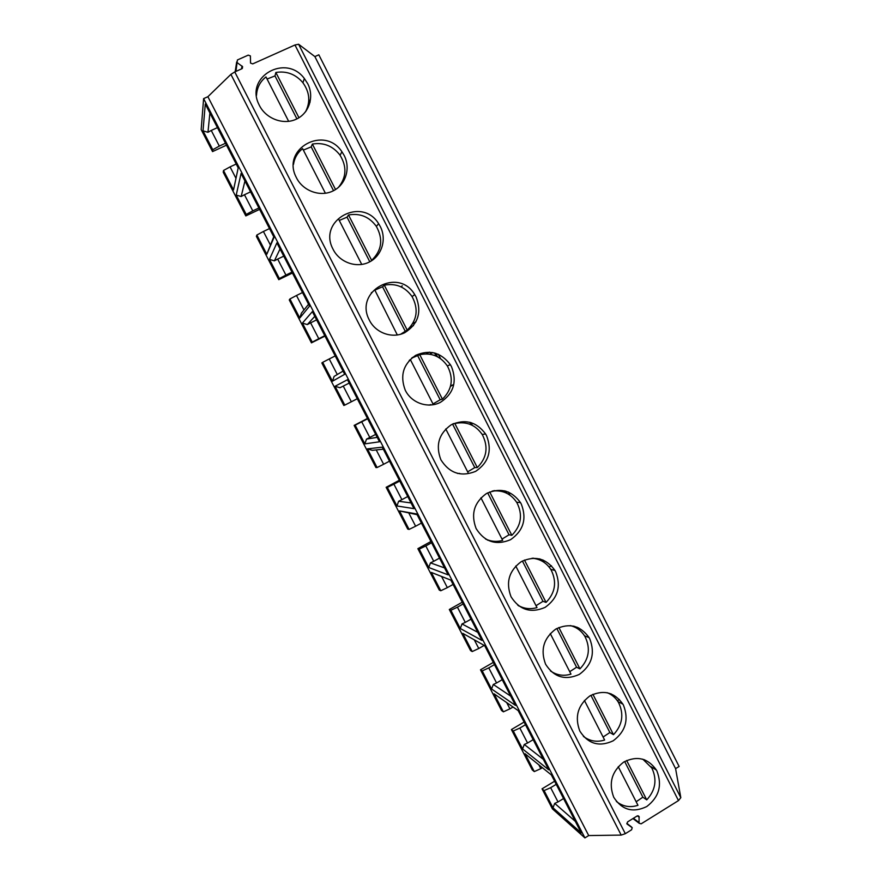 <?xml version="1.0" encoding="UTF-8"?>
<svg xmlns="http://www.w3.org/2000/svg" width="882" height="882" viewBox="0 0 882 882"><rect width="100%" height="100%" fill="white"/><g stroke="black" fill="none" stroke-linecap="round" stroke-linejoin="round"><path stroke-width="1.32" d="M642.802 759.159L651.82 768.002C657.266 779.556 655.58 790.173 646.738 799.886L626.65 760.482M623.508 705.258C629.031 719.668 625.592 731.509 613.188 740.803C599.275 747.241 588.162 744 579.838 731.101C574.469 716.901 577.809 705.181 589.871 695.92C603.321 689.382 614.335 692.127 622.924 704.167L623.508 705.258M589.771 638.855C595.35 653.386 591.866 665.237 579.309 674.41C565.23 680.706 553.995 677.321 545.605 664.256C540.203 649.968 543.577 638.259 555.737 629.109C569.287 622.681 580.411 625.536 589.121 637.653L589.771 638.855M555.704 571.812C561.338 586.464 557.799 598.316 545.098 607.378C530.854 613.519 519.498 609.98 511.031 596.75C505.595 582.385 509.013 570.687 521.262 561.658C534.911 555.34 546.145 558.284 554.976 570.467L555.704 571.812M521.317 504.107C526.995 518.892 523.412 530.755 510.557 539.696C496.136 545.682 484.659 541.978 476.126 528.583C470.668 514.14 474.097 502.464 486.434 493.545C500.171 487.338 511.516 490.359 520.479 502.597L521.317 504.107M486.588 435.741C492.321 450.669 488.683 462.532 475.663 471.352C461.077 477.173 449.467 473.303 440.857 459.731C435.388 445.234 438.85 433.58 451.242 424.771C465.057 418.674 476.512 421.761 485.629 434.021L486.588 435.741M451.518 366.714C457.306 381.774 453.613 393.648 440.427 402.335C428.079 408.796 411.486 403.14 405.246 390.186C399.767 375.644 403.25 364.023 415.687 355.336C429.534 349.327 441.11 352.458 450.382 364.707L451.518 366.714M416.095 297.002C421.949 312.206 418.2 324.08 404.827 332.646C392.325 338.975 375.534 333.032 369.26 319.934C353.825 291.137 398.554 266.629 414.738 294.621L416.095 297.002M380.329 226.597C387.011 239.518 381.652 256.276 368.863 262.263C356.174 268.448 339.184 262.219 332.9 248.933C317.619 220.191 361.907 196.102 378.621 223.675L380.329 226.597M344.2 155.497C350.97 168.583 345.49 185.374 332.503 191.196C319.615 197.215 302.416 190.644 296.154 177.172C281.204 148.661 324.499 124.979 341.918 151.748L344.2 155.497M656.925 771.033C662.393 785.322 658.997 797.163 646.749 806.556C632.989 813.138 621.986 810.051 613.751 797.295C608.404 783.194 611.711 771.463 623.673 762.092C637.002 755.433 647.906 758.09 656.395 770.041L656.925 771.033M235.935 71.398L237.401 59.965L248.239 55.136L250.389 55.908L250.543 63.096L252.715 63.89L294.963 44.982L298.612 44.243L314.874 56.591L675.59 768.641L679.118 766.469L318.832 54.805L314.874 56.591M237.28 62.721L242.616 66.69L241.9 68.741L234.766 71.927L625.316 833.688L631.6 829.775L632.207 827.68L626.97 823.997L627.576 821.903L637.135 815.971L639.075 816.489L638.105 815.773M633.408 818.276L639.053 822.542L639.075 816.489M639.053 822.542L639.218 823.314L641.159 823.832L678.478 800.591L294.963 44.982M307.719 83.68C314.587 96.954 308.954 113.822 295.713 119.434C282.582 125.266 265.14 118.254 258.955 104.528C244.722 76.679 285.889 53.416 304.345 78.487L307.719 83.68M298.612 44.243L680.816 797.67L675.59 768.641M680.816 797.67L678.478 800.591M625.316 833.688L621.193 835.1L230.908 74.364L234.766 71.927M538.858 764.859L540.82 768.663L534.272 771.585L525.033 753.713L551.371 774.936L581.293 832.95L552.981 807.78L544.095 790.592L542.044 788.817L552.397 808.849L584.92 837.9L588.702 835.563L621.193 835.1M217.435 127.625L211.25 130.448L219.32 146.092L212.771 149.72L212.54 151.594L201.173 129.588L203.61 98.63L207.887 96.711L588.702 835.563M203.61 98.63L584.92 837.9M212.771 149.72L203.014 130.845L205.274 104.054L238.195 167.867L233.543 189.917L223.51 170.491L223.223 172.233L245.802 215.914L246.221 214.436L236.222 195.076L241.073 173.456L274.037 237.346L266.816 254.259L256.86 235.02L256.386 236.376L278.767 279.671L279.374 278.558L269.462 259.385L276.893 242.87L309.527 306.153L299.781 318.027L289.924 298.965L289.263 299.946L311.445 342.855L312.239 342.117L302.405 323.11L312.36 311.622L344.686 374.299L332.459 381.233L322.691 362.337L321.842 362.954L343.826 405.477L344.796 405.103L335.061 386.272L347.486 379.723L379.503 441.794L364.85 443.878L355.159 425.146L354.134 425.411L375.93 467.559L377.077 467.537L367.43 448.872L382.281 447.163L413.989 508.638L396.944 505.97L387.341 487.404L386.14 487.305L407.738 529.09L409.072 529.421L399.502 510.91L416.734 513.963L448.155 574.866L428.762 567.512L419.248 549.111L417.87 548.67L439.28 590.08L440.78 590.753L431.298 572.418L450.867 580.136L481.991 640.453L460.305 628.513L450.867 610.278L449.313 609.495L470.547 650.552L472.212 651.555L462.818 633.375L484.681 645.679L515.518 705.435L491.572 688.996L482.222 670.904L480.492 669.791L501.538 710.484L503.379 711.829L494.052 693.803L518.186 710.605L548.725 769.81L522.563 748.939L513.291 731.013L511.406 729.557L532.265 769.909L534.272 771.585M207.887 96.711L230.908 74.364M335.557 189.542L312.371 144.075L311.192 146.875L303.353 150.094M333.539 190.688L311.192 146.875M312.371 144.075C323.529 142.222 332.701 145.861 339.901 154.989C347.056 166.555 346.538 177.381 338.357 187.48M293.486 164.405C294.511 157.922 297.554 152.663 302.603 148.628L325.403 193.257M348.522 214.976C359.933 212.97 369.183 216.729 376.272 226.266C383.405 239.121 381.873 250.477 371.642 260.333L348.522 214.976L347.034 217.159L339.283 220.456M369.801 261.789L347.034 217.159M371.642 260.333L370.793 261.237M338.864 219.629L361.752 264.446M618.238 766.678L637.973 805.31C630.002 807.868 622.791 806.567 616.353 801.429M646.738 799.886L642.868 797.196L624.665 761.497M636.154 801.76L642.868 797.196M584.413 700.44L604.633 740.031C596.882 742.435 589.804 741.211 583.388 736.382M607.136 692.657C612.042 694.641 615.868 697.971 618.602 702.667C624.158 714.332 622.46 725.015 613.497 734.684L592.913 694.31M603.101 737.021L609.881 732.512L590.907 695.314M613.497 734.684L609.881 732.512M550.258 633.563L570.974 674.124C563.587 676.34 556.74 675.27 550.434 670.926M570.323 625.592C576.696 627.212 581.602 630.917 585.064 636.694C590.742 648.491 589.033 659.218 579.937 668.865L558.857 627.51M619.407 699.448L617.422 700.804M506.72 702.623L509.928 708.841L513.037 707.022M494.449 664.598L488.771 667.872L496.566 682.966L502.222 679.68M525.463 724.717L519.851 728.047L527.568 743.008L524.294 744.474L543.323 759.347M524.294 744.474L522.563 748.939M527.568 743.008L533.18 739.667M588.062 637.223L588.636 636.848M578.658 627.863L577.71 628.337M509.928 708.841L503.379 711.829M480.492 669.791L493.314 662.393M482.222 670.904L488.771 667.872M496.566 682.966L493.292 684.476L491.572 688.996M493.292 684.476L510.711 696.13M579.937 668.865L576.585 667.233L556.829 628.491M515.761 566.024L536.995 607.588C530.203 609.561 523.765 608.745 517.701 605.129M569.728 671.676L576.585 667.233M532.078 558.229C540.346 558.923 546.719 562.859 551.184 570.059C556.994 581.999 555.285 592.781 546.057 602.406L542.97 601.315L522.409 561.007M536.035 605.702L542.97 601.315M474.296 639.836L478.772 648.502L484.196 645.404M463.16 603.949L457.427 607.169L465.288 622.394L471.01 619.164M551.471 565.792L549.078 567.005M478.772 648.502L472.212 651.555M449.313 609.495L462.267 602.208M450.867 610.278L457.427 607.169M465.288 622.394L462.014 623.938L460.305 628.513M462.014 623.938L477.801 632.328M546.057 602.406L524.459 560.048M480.944 497.823L502.685 540.401C496.809 542.066 491.098 541.614 485.552 539.023M492.145 491.109C502.74 489.819 511.009 493.7 516.962 502.762C522.938 514.845 521.229 525.694 511.847 535.319L509.035 534.779L487.658 492.873M502.012 539.1L509.035 534.779M441.573 576.464L447.339 587.633L453.083 584.424M431.596 542.761L425.808 545.936L433.735 561.294L439.512 558.108M447.339 587.633L440.78 590.753M417.87 548.67L430.945 541.493M419.248 549.111L425.808 545.936M433.735 561.294L430.46 562.87L428.762 567.512M430.46 562.87L444.583 567.931M511.847 535.319L489.731 491.935M445.763 428.961L468.033 472.565M454.847 423.525C466.424 421.1 475.607 424.848 482.388 434.76C488.551 447.009 486.853 457.934 477.305 467.57L454.847 423.525L453.083 423.823M477.305 467.57L474.77 467.592L452.565 424.066M467.669 471.848L474.77 467.592M408.906 513.214L415.631 526.223L421.431 523.07M417.109 514.68L399.502 510.91M399.755 481.032L393.901 484.163L401.905 499.653L407.738 496.522M415.631 526.223L409.072 529.421M386.14 487.305L399.348 480.249M387.341 487.404L393.901 484.163M401.905 499.653L398.631 501.263L396.944 505.97M398.631 501.263L411.056 502.938M429.887 405.103L430.736 404.662M413.449 357.199L412.555 357.397M409.171 360.54L410.317 359.536L433.062 404.066M419.755 354.685C431.331 352.403 440.559 356.185 447.428 366.052C453.833 378.466 452.168 389.502 442.433 399.16L419.755 354.685L411.596 358.18M442.433 399.16L440.173 399.767L417.682 355.667M432.996 403.956L440.173 399.767M376.228 449.93L383.637 464.274L389.502 461.165M383.328 449.192L372.314 450.338L367.43 448.872M367.629 418.763L361.719 421.828L369.79 437.461L375.688 434.385M383.637 464.274L377.077 467.537M354.134 425.411L367.474 418.465M355.159 425.146L361.719 421.828M369.79 437.461L366.515 439.115L364.85 443.878M366.515 439.115L377.209 437.34M426.072 353.891L429.49 352.15M401.751 333.925L402.379 333.308M372.149 292.251L371.344 292.692M374.762 289.924L397.341 334.995M384.309 285.173C395.842 283.023 405.103 286.826 412.07 296.572C418.785 309.185 417.164 320.364 407.208 330.089L384.309 285.173L382.523 286.749L374.872 290.134M407.208 330.089L405.235 331.279L382.523 286.749M400.604 334.278L405.235 331.279M343.252 386.084L351.356 401.773L357.287 398.719M349.217 383.086L339.967 387.738L335.061 386.272M335.215 355.931L329.24 358.952L337.288 374.519M413.482 325.634L410.527 327.145M351.356 401.773L344.796 405.103M322.691 362.337L329.24 358.952M343.043 371.113L334.113 376.405L332.459 381.233M371.873 260.565L372.303 259.782M316.605 319.868L310.607 322.856L318.788 338.71L324.774 335.7M314.797 316.351L307.322 324.565L310.607 322.856M302.504 292.537L296.484 295.503L303.959 309.979M302.405 323.11L307.322 324.565M318.788 338.71L312.239 342.117M324.973 336.075L311.445 342.855M289.924 298.965L296.484 295.503M308.557 304.268L301.423 313.132L299.781 318.027M283.739 256.144L277.676 259.076L285.933 275.074L291.986 272.13M280.035 248.978L274.39 260.829L277.676 259.076M269.506 228.57L263.42 231.481L270.322 244.854M269.462 259.385L274.39 260.829M285.933 275.074L279.374 278.558M292.438 273.012L278.767 279.671M256.86 235.02L263.42 231.481M273.751 236.784L266.816 254.259M540.82 768.663L542.397 767.715M556.211 784.33L550.655 787.692L558.008 801.936L563.554 798.552M558.008 801.936L554.723 803.381L575.318 821.363M544.095 790.592L550.655 787.692M552.981 807.78L554.723 803.381M542.044 788.817L554.613 781.22M511.406 729.557L524.095 722.06M513.291 731.013L519.851 728.047M244.953 180.964L241.161 196.521L244.446 194.735L252.781 210.875L258.889 207.987M250.565 191.857L244.446 194.735M236.222 195.076L241.161 196.521M252.781 210.875L246.221 214.436M259.606 209.376L245.802 215.914M298.954 117.747L275.868 72.467C286.452 70.781 295.404 74.099 302.691 82.445C309.714 92.059 310.64 101.882 305.47 111.904M256.508 95.322C256.96 87.693 260.124 81.563 265.989 76.921L288.679 121.363M296.903 118.883L274.986 75.907L267.07 79.038M275.868 72.467L274.986 75.907M236.211 164.03L230.059 166.885L235.979 178.351M223.51 170.491L230.059 166.885M219.32 146.092L225.494 143.248M209.894 112.995L207.965 132.278L211.25 130.448M207.965 132.278L203.014 130.845M226.487 145.177L212.54 151.594M644.874 760.405L644.533 759.733M415.962 321.842L412.787 323.518M402.313 285.845L401.608 286.253M452.709 384.905L451.959 385.247M451.198 385.61L450.614 385.886M452.091 385.5L450.493 386.338M432.786 352.546L429.567 354.167M440.581 358.676L438.332 354.255M434.583 352.954L436.193 356.13M435.697 353.274L437.461 356.747M469.83 422.235L471.12 424.771M470.933 422.544L472.366 425.367M509.994 495.166L508.407 492.046M504.736 490.844L505.695 492.74M505.827 491.142L506.941 493.325M544.194 562.44L542.926 559.938M539.299 558.791L539.949 560.07M540.379 559.067L541.173 560.632M578.074 629.053L577.126 627.179M573.532 626.077L573.873 626.749M574.601 626.341L575.086 627.3M611.634 695.049L610.994 693.781M310.111 102.114L308.81 99.545M626.804 823.314L631.699 827.129M340.65 184.625L339.912 186.025M372.976 259.176L371.509 260.796M533.401 558.174L534.338 558.471M519.707 606.243L518.759 605.945M494.284 490.601L495.905 490.767M489.091 540.401L487.481 540.115M453.469 423.647L455.674 423.316M459.687 473.425L457.46 473.447M411.762 358.037L413.096 357.375M430.868 404.618L428.873 405.125M402.082 333.484L400.814 334.223M637.355 815.861L639.241 817.25M306.473 109.985L306.208 110.9M256.419 94.021L256.695 93.106M241.536 68.895L242.021 65.985M622.924 704.167L617.951 701.587M589.121 637.653L584.523 635.801M554.976 570.467L550.765 569.364M493.27 490.811L494.129 490.855M520.479 502.597L516.654 502.244M485.629 434.021L482.178 434.429M450.382 364.707L447.328 365.887M414.738 294.621L412.07 296.572M378.621 223.675L376.36 226.409M341.918 151.748L340.088 155.254M656.395 770.041L651.037 766.723M632.956 818.562L639.218 823.314M304.345 78.487L302.934 82.754M256.43 94.087L256.673 93.249M242.318 68.454L242.616 66.69M236.674 61.983L235.174 71.74"/></g></svg>

